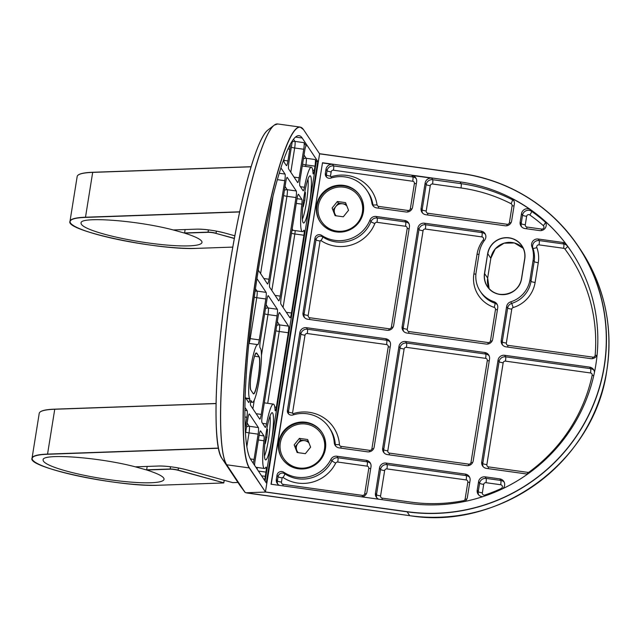 <?xml version="1.0" encoding="UTF-8"?>
<svg xmlns="http://www.w3.org/2000/svg" width="641" height="641" viewBox="0 0 641 641"><rect width="100%" height="100%" fill="white"/><g stroke="black" fill="none" stroke-linecap="round" stroke-linejoin="round"><path stroke-width="0.96" d="M322.511 162.75L271.023 484.219L408.493 503.353A164.617 161.268 -33.6 0 0 571.468 428.372A164.617 161.268 -33.6 0 0 571.291 251.44A164.617 161.268 -33.6 0 0 459.982 181.884L322.511 162.75L271.215 484.243M303.53 129.682A173.142 23.34 97.9 0 0 257.185 269.781A173.142 23.34 97.9 0 0 249.373 467.794L265.438 491.943L407.155 511.67A173.142 169.609 -33.6 0 0 604.159 366.275A173.142 169.609 -33.6 0 0 461.312 173.567L319.595 153.84L303.505 129.586L319.595 153.84L265.438 491.943L249.205 467.914L226.73 464.781L245.046 492.32A2.828 0.425 -170.9 0 0 246.056 492.761L265.286 492.08M266.287 482.897L317.784 161.428L302.191 138.007A164.617 22.195 97.9 0 0 299.147 135.692A164.617 22.195 97.9 0 0 256.24 283.394A164.617 22.195 97.9 0 0 250.703 459.469L266.287 482.897M265.334 492.096L246.112 492.769A2.828 0.425 -170.9 0 0 248.139 493.177L409.695 515.668L407.147 511.838L265.398 492.032M322.078 432.611A23.829 23.34 -33.6 0 0 289.508 426.658A23.829 23.34 -33.6 0 0 282.409 458.996M325.436 448.772A23.829 23.34 146.4 0 1 306.983 468.395A23.829 23.34 146.4 0 1 282.216 458.708A23.829 23.34 146.4 0 1 289.123 426.081A23.829 23.34 146.4 0 1 321.886 432.314A23.829 23.34 146.4 0 1 325.436 448.772M360.018 195.737A23.829 23.34 -33.6 0 0 327.447 189.792A23.829 23.34 -33.6 0 0 320.348 222.131M363.375 211.899A23.829 23.34 146.4 0 1 344.922 231.521A23.829 23.34 146.4 0 1 320.155 221.842A23.829 23.34 146.4 0 1 327.062 189.207A23.829 23.34 146.4 0 1 359.825 195.441A23.829 23.34 146.4 0 1 363.375 211.899M330.884 459.389A32.491 31.826 146.4 0 1 283.715 472.217L284.74 473.763A32.491 31.826 -33.6 0 0 331.91 460.935L330.884 459.389A5.777 5.657 146.4 0 1 336.91 456.216L366.235 460.302A5.777 5.657 146.4 0 1 371.003 466.728L366.956 492.024A5.777 5.657 146.4 0 1 361.965 496.879M279.588 485.413A5.777 5.657 146.4 0 1 276.335 479.412L277.016 475.189A4.335 4.247 146.4 0 1 283.715 472.217M379.504 467.914L375.458 493.209L376.483 494.756L380.538 469.46L379.504 467.914A5.777 5.657 146.4 0 1 386.082 463.066L465.302 474.092A5.777 5.657 146.4 0 1 470.069 480.526L467.369 497.352A5.777 5.657 146.4 0 1 464.396 501.542M481.728 461.969L482.761 463.515L499.067 361.684L498.041 360.138L481.728 461.969A5.777 5.657 146.4 0 0 486.495 468.395L525.7 473.851A5.777 5.657 146.4 0 0 528.28 473.627M498.041 360.138A5.777 5.657 146.4 0 1 504.611 355.29L589.648 367.133A5.777 5.657 146.4 0 1 594.479 372.301M482.833 496.655A5.777 5.657 146.4 0 1 477.216 490.165L478.571 481.703A5.777 5.657 146.4 0 1 485.141 476.856L499.836 478.899A5.777 5.657 146.4 0 1 502.832 488.65M529.979 279.772A27.435 26.874 146.4 0 1 510.693 301.847L511.718 303.393A27.435 26.874 -33.6 0 0 531.004 281.319L529.979 279.772L533.144 260.038A27.435 26.874 146.4 0 0 531.886 246.689A5.777 5.657 146.4 0 1 538.192 239.029L562.766 242.45A5.777 5.657 146.4 0 1 566.492 244.646A164.617 161.268 -33.6 0 0 544.369 220.656A5.777 5.657 146.4 0 1 539.61 230.584L524.915 228.533A5.777 5.657 146.4 0 1 520.147 222.106L521.502 213.645A5.777 5.657 146.4 0 1 530.548 209.767A164.617 161.268 -33.6 0 0 511.374 198.229A5.777 5.657 146.4 0 1 514.346 204.094L511.646 220.921A5.777 5.657 146.4 0 1 505.076 225.776L425.856 214.743A5.777 5.657 146.4 0 1 421.089 208.317L422.115 209.863L426.169 184.568L425.143 183.022L421.089 208.317M501.206 340.403L502.232 341.949L507.664 308.033L506.63 306.494L501.206 340.403A5.777 5.657 146.4 0 0 505.965 346.829L590.794 358.639A5.777 5.657 146.4 0 0 597.108 354.802M325.348 173.447L326.373 174.985L327.054 170.77L326.021 169.224L325.348 173.447A4.335 4.247 146.4 0 0 330.82 178.11A32.491 31.826 146.4 0 1 367.045 190.649A32.491 31.826 146.4 0 1 371.916 203.221A5.777 5.657 146.4 0 0 376.684 207.9L406.017 211.979A5.777 5.657 146.4 0 0 412.588 207.131L416.634 181.836A5.777 5.657 146.4 0 0 411.875 175.41L431.713 178.166L432.739 179.712L461.167 183.671A164.617 161.268 146.4 0 1 512.399 199.776A5.777 5.657 146.4 0 1 513.93 200.921M326.021 169.224A5.777 5.657 146.4 0 1 332.591 164.368L322.671 162.99M378.711 499.211A5.777 5.657 146.4 0 1 375.458 493.209M506.63 306.494A5.777 5.657 146.4 0 1 510.693 301.847M425.143 183.022A5.777 5.657 146.4 0 1 431.713 178.166M271.568 440.287A23.829 3.213 -82.1 0 1 265.63 459.901A23.829 3.213 -82.1 0 1 265.735 435.856A23.829 3.213 -82.1 0 1 272.201 412.7A23.829 3.213 -82.1 0 1 271.568 440.287M309.507 203.413A23.829 3.213 -82.1 0 1 303.57 223.028A23.829 3.213 -82.1 0 1 303.674 198.982A23.829 3.213 -82.1 0 1 310.14 175.826A23.829 3.213 -82.1 0 1 309.507 203.413M261.576 475.822L265.294 476.335L265.967 472.113A4.335 0.585 -82.1 0 0 266.087 467.105A4.335 0.585 -82.1 0 0 265.887 467.265A32.491 4.383 -82.1 0 1 264.437 468.483A32.491 4.383 -82.1 0 1 263.924 440.768L258.363 439.998M259.124 435.255L263.94 435.928L260.615 430.928A5.777 0.777 -82.1 0 0 260.51 430.848A5.777 0.777 -82.1 0 0 259.068 435.6L255.022 460.895A5.777 0.777 -82.1 0 0 254.565 465.278M247.146 423.052L249.301 426.281L258.371 427.547L249.389 414.046A5.777 0.777 -82.1 0 0 249.277 413.966A5.777 0.777 -82.1 0 0 247.843 418.717L245.439 433.733M258.371 427.547A5.777 0.777 -82.1 0 1 258.107 434.149L254.052 459.445A5.777 0.777 -82.1 0 1 253.203 463.227M245.711 398.029L249.637 398.574A27.435 3.702 -82.1 0 1 250.559 369.232A27.435 3.702 -82.1 0 1 257.714 344.61A27.435 3.702 -82.1 0 1 257.81 344.634A5.777 0.777 -82.1 0 0 257.834 344.642A5.777 0.777 -82.1 0 0 259.268 339.882L265.823 298.978L256.753 297.712L250.198 338.624L259.268 339.882M249.637 398.574L249.814 398.942A4.335 0.585 -82.1 0 1 248.732 402.508A4.335 0.585 -82.1 0 1 248.652 402.444L245.142 397.164M245.904 398.309L249.822 398.854M256.961 278.659L266.087 292.368A5.777 0.777 -82.1 0 1 265.823 298.978M244.878 408.766A5.777 0.777 -82.1 0 1 245.367 408.077A5.777 0.777 -82.1 0 1 245.471 408.157L247.138 410.665A5.777 0.777 -82.1 0 1 246.873 417.267L245.519 425.728A5.777 0.777 -82.1 0 1 245.118 427.835M280.942 167.934L285.029 174.072A5.777 0.777 -82.1 0 1 284.772 180.682L268.988 279.236A5.777 0.777 -82.1 0 1 267.545 283.987A5.777 0.777 -82.1 0 1 267.441 283.907L258.299 270.165M300.405 186.691L304.427 187.252A32.491 4.383 -82.1 0 1 311.334 167.245A32.491 4.383 -82.1 0 1 313 173.15A4.335 0.585 -82.1 0 0 313.225 173.935A4.335 0.585 -82.1 0 0 314.298 170.37L314.979 166.147L305.909 164.889L305.653 166.452M293.538 139.289L294.932 141.389L304.002 142.655L306.254 146.036A5.777 0.777 -82.1 0 0 306.142 145.948A5.777 0.777 -82.1 0 0 304.707 150.707L300.132 179.272A5.777 0.777 -82.1 0 0 299.868 185.874L303.089 190.722A5.777 0.777 -82.1 0 0 303.201 190.81A5.777 0.777 -82.1 0 0 304.427 187.252M304.002 142.655A5.777 0.777 -82.1 0 1 303.738 149.257L299.163 177.821A5.777 0.777 -82.1 0 1 297.728 182.581A5.777 0.777 -82.1 0 1 297.616 182.493L288.634 168.992A5.777 0.777 -82.1 0 1 288.899 162.389L292.12 142.286A5.777 0.777 -82.1 0 1 292.36 140.94M290.277 144.449A5.777 0.777 -82.1 0 1 289.812 149.209L287.929 160.939A5.777 0.777 -82.1 0 1 286.495 165.699A5.777 0.777 -82.1 0 1 286.391 165.61L284.171 162.285A5.777 0.777 -82.1 0 1 284.051 158.848M265.118 481.143L316.366 161.236L315.236 159.545A5.777 0.777 -82.1 0 1 314.979 166.147M263.94 435.928A5.777 0.777 -82.1 0 1 263.924 440.768M265.294 476.335A5.777 0.777 -82.1 0 1 264.437 480.125M316.366 161.236L317.784 161.428M292.216 228.685A32.491 4.383 97.9 0 0 293.306 230.343L302.376 231.609A32.491 4.383 -82.1 0 0 303.834 230.391A4.335 0.585 -82.1 0 1 304.026 230.231A4.335 0.585 -82.1 0 1 303.914 235.247L291.455 313.008A5.777 0.777 -82.1 0 1 290.012 317.768A5.777 0.777 -82.1 0 1 289.908 317.68L280.918 304.171A5.777 0.777 -82.1 0 1 281.183 297.568L296.967 199.014A5.777 0.777 -82.1 0 1 298.41 194.255A5.777 0.777 -82.1 0 1 298.514 194.335L301.847 199.351A5.777 0.777 -82.1 0 1 301.839 204.15L296.27 203.373M302.376 231.609A32.491 4.383 -82.1 0 1 301.839 204.15M266.784 300.421A5.777 0.777 -82.1 0 1 268.226 295.669A5.777 0.777 -82.1 0 1 268.331 295.749L277.313 309.25A5.777 0.777 -82.1 0 1 277.056 315.861L261.272 414.415A5.777 0.777 -82.1 0 1 259.829 419.166A5.777 0.777 -82.1 0 1 259.725 419.086L250.583 405.344A4.335 0.585 -82.1 0 1 250.775 400.393L251.889 401.955A27.435 3.702 -82.1 0 0 252.394 402.34A27.435 3.702 -82.1 0 0 259.549 377.725A27.435 3.702 -82.1 0 0 260.47 348.375L260.014 347.694A5.777 0.777 -82.1 0 1 260.278 341.084L266.784 300.421M288.29 332.751L276.359 407.243A4.335 0.585 -82.1 0 1 275.277 410.809A4.335 0.585 -82.1 0 1 275.061 410.024A32.491 4.383 -82.1 0 0 273.395 404.118A32.491 4.383 -82.1 0 0 266.528 423.893A5.777 0.777 -82.1 0 1 265.31 427.411A5.777 0.777 -82.1 0 1 265.206 427.323L261.969 422.467A5.777 0.777 -82.1 0 1 262.233 415.865L278.018 317.303A5.777 0.777 -82.1 0 1 279.46 312.552A5.777 0.777 -82.1 0 1 279.564 312.632L288.554 326.141A5.777 0.777 -82.1 0 1 288.29 332.751L279.22 331.485L267.714 403.325M269.685 287.288A5.777 0.777 -82.1 0 1 269.949 280.686L285.734 182.132A5.777 0.777 -82.1 0 1 287.176 177.373A5.777 0.777 -82.1 0 1 287.28 177.453L296.262 190.954A5.777 0.777 -82.1 0 1 296.006 197.564L280.213 296.118A5.777 0.777 -82.1 0 1 278.779 300.869A5.777 0.777 -82.1 0 1 278.667 300.789L269.685 287.288M374.833 223.573A36.249 35.503 146.4 0 1 320.981 240.607A0.577 0.569 -33.6 0 0 320.083 241L308.153 315.5A2.019 1.979 -33.6 0 0 309.819 317.744L389.095 328.785A2.019 1.979 -33.6 0 0 391.403 327.086L407.187 228.533A2.019 1.979 -33.6 0 0 405.521 226.281L377.012 222.315A2.019 1.979 -33.6 0 0 374.833 223.573A3.758 0.433 22 0 1 370.955 221.626L369.929 220.079A5.777 5.657 146.4 0 1 376.155 216.474L404.655 220.44A5.777 5.657 146.4 0 1 409.423 226.874L393.638 325.428A5.777 5.657 146.4 0 1 387.068 330.275L307.792 319.242A5.777 5.657 146.4 0 1 303.025 312.808L314.955 238.316A4.335 4.247 146.4 0 1 321.654 235.351L322.679 236.89A32.491 31.826 -33.6 0 0 370.955 221.626A5.777 5.657 146.4 0 1 377.18 218.02L405.689 221.986A5.777 5.657 146.4 0 1 409.014 223.701M369.929 220.079A32.491 31.826 146.4 0 1 321.654 235.351M404.11 349.033A3.758 0.561 9.1 0 1 400.008 347.895L398.982 346.348A5.777 5.657 146.4 0 1 405.553 341.501L484.772 352.526A5.777 5.657 146.4 0 1 489.54 358.96L473.226 460.783A5.777 5.657 146.4 0 1 466.656 465.63L387.436 454.605A5.777 5.657 146.4 0 1 382.669 448.179L383.695 449.726L400.008 347.895A5.777 5.657 146.4 0 1 406.578 343.047L485.798 354.072A3.758 0.505 -82.1 0 1 485.63 358.367L406.41 347.342A2.019 1.979 -33.6 0 0 404.11 349.033L387.797 450.863A2.019 1.979 -33.6 0 0 389.472 453.115L468.691 464.14A2.019 1.979 -33.6 0 0 470.991 462.441L487.296 360.619A2.019 1.979 -33.6 0 0 485.63 358.367M398.982 346.348L382.669 448.179M329.105 427.515A32.491 31.826 146.4 0 0 292.881 414.975A4.335 4.247 146.4 0 1 287.408 410.312L299.86 332.551A5.777 5.657 146.4 0 1 306.43 327.695L385.714 338.736A5.777 5.657 146.4 0 1 390.473 345.162L374.168 446.993A5.777 5.657 146.4 0 1 367.597 451.841L339.089 447.875A5.777 5.657 146.4 0 1 334.265 442.731L335.291 444.277A32.491 31.826 -33.6 0 0 330.131 429.061L329.105 427.515A32.491 31.826 146.4 0 1 334.265 442.731M424.502 223.204L425.528 224.751A5.777 5.657 146.4 0 0 418.958 229.598L417.924 228.052A5.777 5.657 146.4 0 1 424.502 223.204L481.038 231.072A5.777 5.657 146.4 0 1 484.668 240.119A27.435 26.874 146.4 0 0 479.284 252.538L476.127 272.281A27.435 26.874 146.4 0 0 480.205 291.222A27.435 26.874 146.4 0 0 493.963 301.695A5.777 5.657 146.4 0 1 497.72 307.888L492.697 339.217A5.777 5.657 146.4 0 1 486.126 344.065L406.907 333.04A5.777 5.657 146.4 0 1 402.139 326.614L403.173 328.152L418.958 229.598A3.758 0.561 -170.9 0 0 423.06 230.744L407.275 329.298A2.019 1.979 -33.6 0 0 408.942 331.549L488.162 342.574A2.019 1.979 -33.6 0 0 490.461 340.876L495.477 309.547A2.019 1.979 -33.6 0 0 494.163 307.384A31.193 30.552 146.4 0 1 473.883 273.939L477.048 254.197A31.193 30.552 146.4 0 1 483.17 240.079A2.019 1.979 -33.6 0 0 481.896 236.914L425.36 229.045A2.019 1.979 -33.6 0 0 423.06 230.744M417.924 228.052L402.139 326.614M319.538 153.704L461.352 173.447A173.286 169.753 146.4 0 1 578.527 246.665A173.286 169.753 146.4 0 1 604.311 366.323A173.286 169.753 146.4 0 1 407.147 511.838L407.155 511.67M246.112 492.769L409.695 515.668A173.286 169.753 -33.6 0 0 606.859 370.153A173.286 169.753 -33.6 0 0 581.075 250.495L578.527 246.665C550.186 205.673 511.125 181.267 461.352 173.447L461.312 173.567M302.392 219.262A22.483 3.029 97.9 0 0 304.291 213.245A22.483 3.029 97.9 0 0 307.976 179.127M304.852 191.691L305.477 192.637L304.812 200.409L303.209 206.787L302.824 206.21M304.699 192.524L305.477 192.637M303.505 200.232L304.812 200.409M361.195 200.833A22.483 22.026 -33.6 0 0 359.048 196.699A22.483 22.026 -33.6 0 0 328.128 190.81A22.483 22.026 -33.6 0 0 321.606 221.602A22.483 22.026 -33.6 0 0 350.483 228.701A22.483 22.026 -33.6 0 0 361.195 200.833M348.544 210.296L343.304 216.802L335.091 215.656L332.11 208.005L337.358 201.498L345.571 202.644L348.544 210.296M321.606 221.602L321.806 221.898A22.483 22.026 -33.6 0 0 350.675 228.997A22.483 22.026 -33.6 0 0 361.396 201.13A22.483 22.026 -33.6 0 0 359.248 196.995L359.048 196.699M335.58 215.721L332.11 208.005M333.24 209.695L338.48 203.189L337.358 201.498M338.48 203.189L346.204 204.263M346.893 206.057A7.251 7.099 -33.6 0 0 334.722 213.517A7.251 7.099 -33.6 0 0 336.18 215.809M323.256 437.707A22.483 22.026 -33.6 0 0 321.109 433.564A22.483 22.026 -33.6 0 0 290.189 427.683A22.483 22.026 -33.6 0 0 283.667 458.475A22.483 22.026 -33.6 0 0 312.536 465.574A22.483 22.026 -33.6 0 0 323.256 437.707M310.605 447.162L305.364 453.668L297.144 452.53L294.171 444.878L299.411 438.372L307.632 439.518L310.605 447.162M283.667 458.475L283.867 458.772A22.483 22.026 -33.6 0 0 312.736 465.871A22.483 22.026 -33.6 0 0 323.457 438.003A22.483 22.026 -33.6 0 0 321.301 433.861L321.109 433.564M297.64 452.594L294.171 444.878M295.301 446.569L300.541 440.063L299.411 438.372M300.541 440.063L308.257 441.136M308.954 442.931A7.251 7.099 -33.6 0 0 296.783 450.391A7.251 7.099 -33.6 0 0 298.241 452.682M264.445 456.128A22.483 3.029 97.9 0 0 268.94 436.305A22.483 3.029 97.9 0 0 270.037 416.001M266.912 428.565L267.537 429.51L266.872 437.282L265.27 443.66L264.885 443.075M266.76 429.398L267.537 429.51M265.566 437.106L266.872 437.282M245.158 492.416A2.933 0.433 9.1 0 1 244.958 492.272A2.933 0.433 9.1 0 1 244.958 492.264L240.263 485.926A8.621 1.282 -170.9 0 0 240.271 485.95A8.621 1.282 -170.9 0 0 240.295 485.966M319.571 153.712L461.344 173.447M487.649 253.7A18.918 18.533 146.4 0 1 509.17 237.819A18.918 18.533 146.4 0 1 524.779 258.876L521.614 278.611A18.918 18.533 146.4 0 1 500.092 294.499A18.918 18.533 146.4 0 1 484.484 273.443L487.649 253.7L484.644 273.483A18.773 18.389 -33.6 0 0 506.951 294.075A18.773 18.389 -33.6 0 0 521.494 278.619L524.65 258.876A18.773 18.389 -33.6 0 0 502.344 238.284A18.773 18.389 -33.6 0 0 487.809 253.748L490.83 258.291A18.773 18.389 146.4 0 1 523.2 248.299L514.411 242.971L504.026 243.187L495.253 248.884L490.83 258.291L487.665 278.026L489.123 288.602A18.773 18.389 146.4 0 1 487.665 278.026L490.83 258.291M484.484 273.443L487.665 278.026M336.91 456.216L337.935 457.762L367.269 461.849L366.235 460.302M276.335 479.412L277.369 480.958L278.042 476.736L277.016 475.189M386.082 463.066L387.108 464.613L466.327 475.638L465.302 474.092M504.611 355.29L505.637 356.837L590.682 368.671L589.648 367.133M477.216 490.165L478.242 491.711L479.596 483.25L478.571 481.703M485.141 476.856L486.166 478.402L500.861 480.446L499.836 478.899M535.107 282.465A31.193 30.552 146.4 0 1 513.185 307.552A2.019 1.979 -33.6 0 0 511.766 309.178L506.334 343.087A2.019 1.979 -33.6 0 0 508.001 345.339L592.829 357.149A2.019 1.979 -33.6 0 0 595.144 355.306A160.867 157.59 -33.6 0 0 564.929 249.061A2.019 1.979 -33.6 0 0 563.623 248.291L539.057 244.87A2.019 1.979 -33.6 0 0 536.846 247.554A31.193 30.552 146.4 0 1 538.272 262.722L535.107 282.465A3.758 0.561 -170.9 0 1 531.004 281.319L534.169 261.584L533.144 260.038M538.272 262.722A3.758 0.561 9.1 0 1 534.169 261.584A27.435 26.874 -33.6 0 0 532.911 248.235L531.886 246.689M538.192 239.029L539.225 240.575L563.792 243.997L562.766 242.45M520.147 222.106L521.181 223.653L522.535 215.192L521.502 213.645M371.916 203.221L372.942 204.767A32.491 31.826 -33.6 0 0 368.07 192.188L367.045 190.649M282.144 477.874A3.758 0.561 -170.9 0 1 278.042 476.736A4.335 4.247 146.4 0 1 284.74 473.763A3.758 0.697 123.6 0 1 283.042 477.481A0.577 0.569 -33.6 0 0 282.144 477.874L281.471 482.096A2.019 1.979 -33.6 0 0 283.138 484.348L362.413 495.381A2.019 1.979 -33.6 0 0 364.713 493.69L368.767 468.395A2.019 1.979 -33.6 0 0 367.101 466.143L337.767 462.057A2.019 1.979 -33.6 0 0 335.66 463.171A36.249 35.503 146.4 0 1 283.042 477.481M326.59 177.148A4.335 4.247 146.4 0 1 326.373 174.985A3.758 0.561 9.1 0 0 330.476 176.131A0.577 0.569 -33.6 0 0 331.205 176.748A36.249 35.503 146.4 0 1 377.044 204.767A2.019 1.979 -33.6 0 0 378.719 206.41L408.045 210.488A2.019 1.979 -33.6 0 0 410.344 208.79L414.398 183.494A2.019 1.979 -33.6 0 0 412.732 181.251L333.456 170.21A2.019 1.979 -33.6 0 0 331.157 171.908L330.476 176.131M332.591 164.368L333.624 165.915L412.9 176.956A5.777 5.657 146.4 0 1 416.225 178.663M412.732 181.251A3.758 0.505 -82.1 0 0 412.9 176.956L411.875 175.41M331.157 171.908A3.758 0.561 9.1 0 1 327.054 170.77A5.777 5.657 146.4 0 1 333.624 165.915A3.758 0.505 97.9 0 1 333.456 170.21M373.358 206.186A5.777 5.657 146.4 0 1 372.942 204.767A3.758 0.689 -8.7 0 0 377.044 204.767M530.548 209.767L531.573 211.314A164.617 161.268 146.4 0 1 545.395 222.195A5.777 5.657 146.4 0 1 545.771 222.555M543.312 225.616A160.867 157.59 -33.6 0 0 529.803 214.975A2.019 1.979 -33.6 0 0 526.638 216.329L525.283 224.791A2.019 1.979 -33.6 0 0 526.95 227.042L541.645 229.085A2.019 1.979 -33.6 0 0 543.312 225.616A3.758 0.729 -48.6 0 0 545.395 222.195L544.369 220.656M526.638 216.329A3.758 0.561 9.1 0 1 522.535 215.192A5.777 5.657 146.4 0 1 531.573 211.314A3.758 0.705 125.1 0 1 529.803 214.975M521.59 226.826A5.777 5.657 146.4 0 1 521.181 223.653A3.758 0.561 9.1 0 0 525.283 224.791M590.505 372.966L505.469 361.131A2.019 1.979 -33.6 0 0 503.169 362.83L486.864 464.653A2.019 1.979 -33.6 0 0 488.53 466.904L527.735 472.361A2.019 1.979 -33.6 0 0 529.218 471.984A160.867 157.59 -33.6 0 0 592.156 375.322A2.019 1.979 -33.6 0 0 590.505 372.966A3.758 0.505 97.9 0 0 590.682 368.671A5.777 5.657 146.4 0 1 594.007 370.386M503.169 362.83A3.758 0.561 9.1 0 1 499.067 361.684A5.777 5.657 146.4 0 1 505.637 356.837A3.758 0.505 97.9 0 1 505.469 361.131M277.777 484.131A5.777 5.657 146.4 0 1 277.369 480.958A3.758 0.561 -170.9 0 0 281.471 482.096M367.101 466.143A3.758 0.505 97.9 0 0 367.269 461.849A5.777 5.657 146.4 0 1 370.594 463.555M335.66 463.171L331.91 460.935A5.777 5.657 146.4 0 1 337.935 457.762A3.758 0.505 97.9 0 1 337.767 462.057M466.159 479.933L386.94 468.908A2.019 1.979 -33.6 0 0 384.64 470.598L380.586 495.894A2.019 1.979 -33.6 0 0 382.252 498.145L410.681 502.103A160.867 157.59 -33.6 0 0 463.491 500.693A2.019 1.979 -33.6 0 0 465.134 499.018L467.826 482.184A2.019 1.979 -33.6 0 0 466.159 479.933A3.758 0.505 97.9 0 0 466.327 475.638A5.777 5.657 146.4 0 1 469.653 477.353M384.64 470.598A3.758 0.561 9.1 0 1 380.538 469.46A5.777 5.657 146.4 0 1 387.108 464.613A3.758 0.505 97.9 0 1 386.94 468.908M376.892 497.929A5.777 5.657 146.4 0 1 376.483 494.756A3.758 0.561 9.1 0 0 380.586 495.894M500.693 484.74L485.998 482.697A2.019 1.979 -33.6 0 0 483.699 484.396L482.344 492.857A2.019 1.979 -33.6 0 0 484.949 495.012A160.867 157.59 -33.6 0 0 501.198 488.522A2.019 1.979 -33.6 0 0 500.693 484.74A3.758 0.505 -82.1 0 0 500.861 480.446A5.777 5.657 146.4 0 1 504.187 482.16M483.699 484.396A3.758 0.561 9.1 0 1 479.596 483.25A5.777 5.657 146.4 0 1 486.166 478.402A3.758 0.505 97.9 0 1 485.998 482.697M478.651 494.884A5.777 5.657 146.4 0 1 478.242 491.711A3.758 0.561 9.1 0 0 482.344 492.857M511.766 309.178A3.758 0.561 -170.9 0 1 507.664 308.033A5.777 5.657 146.4 0 1 511.718 303.393L513.185 307.552M502.64 345.122A5.777 5.657 146.4 0 1 502.232 341.949A3.758 0.561 -170.9 0 0 506.334 343.087M566.492 244.646L567.525 246.192A164.617 161.268 146.4 0 1 571.884 252.338M563.623 248.291A3.758 0.505 97.9 0 0 563.792 243.997A5.777 5.657 146.4 0 1 567.525 246.192A3.758 0.753 143.2 0 1 564.929 249.061M536.846 247.554A3.758 0.737 -20 0 1 532.911 248.235A5.777 5.657 146.4 0 1 539.225 240.575A3.758 0.505 97.9 0 1 539.057 244.87M511.069 203.702A160.867 157.59 -33.6 0 0 460.999 187.965L432.571 184.007A2.019 1.979 -33.6 0 0 430.271 185.706L426.217 211.001A2.019 1.979 -33.6 0 0 427.884 213.253L507.111 224.278A2.019 1.979 -33.6 0 0 509.411 222.579L512.103 205.753A2.019 1.979 -33.6 0 0 511.069 203.702A3.758 0.657 -63 0 0 512.399 199.776L511.374 198.229M430.271 185.706A3.758 0.561 9.1 0 1 426.169 184.568A5.777 5.657 146.4 0 1 432.739 179.712A3.758 0.505 -82.1 0 1 432.571 184.007M422.531 213.036A5.777 5.657 146.4 0 1 422.115 209.863A3.758 0.561 9.1 0 0 426.217 211.001M483.17 466.688A5.777 5.657 146.4 0 1 482.761 463.515A3.758 0.561 9.1 0 0 486.864 464.653M253.219 393.638L250.968 390.257A18.918 2.548 -82.1 0 1 251.825 368.623A18.918 2.548 -82.1 0 1 256.889 353.319L259.14 356.7A18.918 2.548 -82.1 0 1 258.283 378.334A18.918 2.548 -82.1 0 1 253.219 393.638L253.451 393.742A18.773 2.532 97.9 0 0 258.339 376.9A18.773 2.532 97.9 0 0 258.972 356.821L254.629 356.212M259.14 356.7L256.721 353.439L256.039 353.343M256.889 353.319L256.721 353.439A18.773 2.532 97.9 0 0 256.376 353.175C254.237 350.154 248.059 387.845 250.952 390.161L250.968 390.257M265.967 472.113L258.411 471.063M258.107 434.149L249.037 432.891L246.817 446.737M250.367 458.932L254.052 459.445M245.96 398.406L249.814 398.942M255.455 288.762L257.017 291.102L266.087 292.368M244.862 410.344L247.138 410.665M246.873 417.267L244.862 416.987M245.038 425.664L245.519 425.728M279.284 173.27L285.029 174.072M284.772 180.682L277.417 179.656M272.962 196.523L260.607 273.643M263.852 278.523L268.988 279.236M302.256 165.979L302.264 165.987A32.491 4.383 97.9 0 0 302.256 165.979L311.334 167.245M312.696 170.145L314.298 170.37M303.738 149.257L294.668 147.991L290.79 172.229M294.035 177.108L299.163 177.821M289.812 149.209L288.057 148.96M283.971 160.386L287.929 160.939M257.241 467.481A4.335 0.585 -82.1 0 1 257.129 469.132M304.01 155.034L306.166 158.279A5.777 0.777 -82.1 0 1 305.909 164.889A3.758 0.561 9.1 0 1 302.552 164.144M303.377 159A3.758 3.678 -33.6 0 1 306.166 158.279L315.236 159.545M249.293 338.48A3.758 0.561 9.1 0 0 250.198 338.624A5.777 0.777 -82.1 0 1 248.812 343.376M255.078 291.343A3.758 3.678 -33.6 0 1 257.017 291.102A5.777 0.777 -82.1 0 1 256.753 297.712A3.758 0.561 9.1 0 1 254.253 297.224M246.513 427.002A3.758 3.678 146.4 0 1 249.301 426.281A5.777 0.777 -82.1 0 1 249.037 432.891A3.758 0.561 -170.9 0 1 245.687 432.146M292.144 142.102A3.758 3.678 146.4 0 1 294.932 141.389A5.777 0.777 -82.1 0 1 294.668 147.991A3.758 0.561 -170.9 0 1 291.318 147.254M218.966 450.471A167.445 22.571 -82.1 0 1 229.47 266.784A167.445 22.571 -82.1 0 1 262.594 137.078M249.373 467.794L249.205 467.914A173.286 23.356 -82.1 0 1 257.025 269.733A173.286 23.356 -82.1 0 1 300.204 127.086L277.729 123.961A173.286 23.356 97.9 0 0 234.55 266.608A173.286 23.356 97.9 0 0 226.73 464.781L221.946 458.395L240.255 485.918L221.938 458.379A167.549 22.587 97.9 0 1 229.502 266.776A167.549 22.587 97.9 0 1 267.994 129.971L274.252 125.147A173.238 23.356 -82.1 0 1 276.335 124.066M295.589 137.086L302.191 138.007M460.999 187.965A3.758 0.505 -82.1 0 0 461.167 183.671L459.982 181.884M264.324 402.852A32.491 4.383 97.9 0 0 264.316 402.852L273.395 404.118M277.329 321.638L279.484 324.883A3.758 3.678 -33.6 0 0 276.688 325.604M288.554 326.141L279.484 324.883A5.777 0.777 -82.1 0 1 279.22 331.485A3.758 0.561 9.1 0 1 275.87 330.74M262.554 423.34L266.528 423.893M274.749 407.019L276.359 407.243M291.487 233.236A3.758 0.561 -170.9 0 0 294.844 233.981L283.082 307.416M295.18 230.608A4.335 0.585 -82.1 0 1 294.844 233.981L303.914 235.247M286.327 312.295L291.455 313.008M297.023 198.678L301.847 199.351M283.586 195.561A3.758 0.561 -170.9 0 0 286.936 196.298L271.84 290.525M285.045 186.459L287.192 189.696A3.758 3.678 -33.6 0 0 284.412 190.409M296.262 190.954L287.192 189.696A5.777 0.777 -82.1 0 1 286.936 196.298L296.006 197.564M275.085 295.405L280.213 296.118M266.095 304.755L268.242 307.984A3.758 3.678 -33.6 0 0 265.462 308.706M277.313 309.25L268.242 307.984A5.777 0.777 -82.1 0 1 267.986 314.595L261.44 355.435M254.309 399.992L252.891 408.822M277.056 315.861L267.986 314.595A3.758 0.561 9.1 0 1 264.637 313.858M256.136 413.701L261.272 414.415M250.583 401.779L251.889 401.955M416.346 183.679A3.758 0.561 9.1 0 1 414.398 183.494M411.963 208.958A3.758 0.561 9.1 0 1 410.344 208.79M331.205 176.748L331.533 177.894M407.764 211.955A3.758 0.505 97.9 0 0 408.045 210.488M378.374 208.133A3.758 0.505 97.9 0 0 378.719 206.41M427.884 213.253A3.758 0.505 -82.1 0 1 427.547 214.975M514.05 205.929A3.758 0.561 9.1 0 1 512.103 205.753M507.111 224.278A3.758 0.505 -82.1 0 1 506.823 225.752M511.029 222.748A3.758 0.561 9.1 0 1 509.411 222.579M541.357 230.56A3.758 0.505 97.9 0 0 541.645 229.085M526.606 228.773A3.758 0.505 97.9 0 0 526.95 227.042M592.548 358.615A3.758 0.505 97.9 0 0 592.829 357.149M595.144 355.306A3.758 0.593 -175.2 0 0 596.883 355.338M507.656 347.061A3.758 0.505 97.9 0 0 508.001 345.339M368.767 468.395A3.758 0.561 -170.9 0 0 370.706 468.571M366.332 493.85A3.758 0.561 9.1 0 1 364.713 493.69M362.133 496.855A3.758 0.505 97.9 0 0 362.413 495.381M282.841 485.862A3.758 0.505 97.9 0 0 283.138 484.348M469.773 482.361A3.758 0.561 9.1 0 1 467.826 482.184M466.752 499.179A3.758 0.561 9.1 0 1 465.134 499.018M463.659 501.695L463.491 500.693M382.252 498.145A3.758 0.505 -82.1 0 1 381.964 499.66M501.534 489.259L501.198 488.522M485.213 495.854L484.949 495.012M593.766 375.578A3.758 0.529 12.1 0 1 592.156 375.322M529.682 472.609L529.218 471.984M527.447 473.827A3.758 0.505 97.9 0 0 527.735 472.361M488.186 468.635A3.758 0.505 97.9 0 0 488.53 466.904M320.981 240.607A3.758 0.697 123.6 0 0 322.679 236.89A4.335 4.247 146.4 0 0 315.981 239.862A3.758 0.561 -170.9 0 0 320.083 241M377.012 222.315A3.758 0.505 97.9 0 0 377.18 218.02L376.155 216.474M405.521 226.281A3.758 0.505 97.9 0 0 405.689 221.986L404.655 220.44M407.187 228.533A3.758 0.561 -170.9 0 0 409.126 228.709M393.021 327.255A3.758 0.561 9.1 0 1 391.403 327.086M309.475 319.474A3.758 0.505 97.9 0 0 309.819 317.744M388.815 330.251A3.758 0.505 97.9 0 0 389.095 328.785M304.459 317.527A5.777 5.657 146.4 0 1 304.05 314.354L315.981 239.862L314.955 238.316M303.025 312.808L304.05 314.354A3.758 0.561 -170.9 0 0 308.153 315.5M472.609 462.61A3.758 0.561 9.1 0 1 470.991 462.441M489.243 360.795A3.758 0.561 9.1 0 1 487.296 360.619M468.691 464.14A3.758 0.505 -82.1 0 1 468.403 465.606M389.472 453.115A3.758 0.505 -82.1 0 1 389.127 454.838M387.797 450.863A3.758 0.561 9.1 0 1 383.695 449.726A5.777 5.657 146.4 0 0 384.111 452.891M405.553 341.501L406.578 343.047A3.758 0.505 -82.1 0 1 406.41 347.342M484.772 352.526L485.798 354.072A5.777 5.657 146.4 0 1 489.123 355.787M293.266 413.621A36.249 35.503 146.4 0 1 339.434 444.582A2.019 1.979 -33.6 0 0 341.124 446.384L369.625 450.351A2.019 1.979 -33.6 0 0 371.924 448.652L388.238 346.829A2.019 1.979 -33.6 0 0 386.571 344.578L307.295 333.536A2.019 1.979 -33.6 0 0 304.996 335.235L292.536 413.004A0.577 0.569 -33.6 0 0 293.266 413.621L293.594 414.767M340.78 448.107A3.758 0.505 97.9 0 0 341.124 446.384M369.344 451.817A3.758 0.505 97.9 0 0 369.625 450.351M373.543 448.82A3.758 0.561 9.1 0 1 371.924 448.652M390.185 347.005A3.758 0.561 9.1 0 1 388.238 346.829M307.295 333.536A3.758 0.505 97.9 0 0 307.464 329.242L386.739 340.283A3.758 0.505 -82.1 0 1 386.571 344.578M292.536 413.004A3.758 0.561 9.1 0 1 288.434 411.859L300.893 334.097A5.777 5.657 146.4 0 1 307.464 329.242L306.43 327.695M304.996 335.235A3.758 0.561 9.1 0 1 300.893 334.097L299.86 332.551M339.434 444.582A3.758 0.657 -3.9 0 1 335.291 444.277A5.777 5.657 146.4 0 0 335.764 446.16M288.65 414.022A4.335 4.247 146.4 0 1 288.434 411.859L287.408 410.312M385.714 338.736L386.739 340.283A5.777 5.657 146.4 0 1 390.065 341.99M478.995 254.381A3.758 0.561 9.1 0 1 477.048 254.197M484.155 240.808L483.17 240.079M473.883 273.939A3.758 0.561 -170.9 0 0 475.894 274.116M480.205 291.222L481.239 292.769A27.435 26.874 -33.6 0 0 494.988 303.241A5.777 5.657 146.4 0 1 497.304 304.715M494.163 307.384A3.758 0.601 108.4 0 0 494.988 303.241L493.963 301.695M495.477 309.547A3.758 0.561 -170.9 0 0 497.424 309.731M490.461 340.876A3.758 0.561 -170.9 0 0 492.08 341.044M488.162 342.574A3.758 0.505 -82.1 0 1 487.881 344.041M408.942 331.549A3.758 0.505 -82.1 0 1 408.597 333.272M403.582 331.325A5.777 5.657 146.4 0 1 403.173 328.152A3.758 0.561 -170.9 0 0 407.275 329.298M425.36 229.045A3.758 0.505 -82.1 0 0 425.528 224.751L482.064 232.619A3.758 0.505 -82.1 0 1 481.896 236.914M481.038 231.072L482.064 232.619A5.777 5.657 146.4 0 1 485.389 234.334M245.046 492.32L226.642 464.725A173.238 23.356 -82.1 0 1 234.454 266.6A173.238 23.356 -82.1 0 1 274.252 125.147L277.729 123.961M250.887 390.105L253.115 393.478M487.44 286.447C495.637 300.421 519.803 294.86 521.494 278.611L521.614 278.611M521.494 278.611L524.779 258.876M78.322 174.953A72.056 10.729 9.1 0 1 92.761 172.277M92.817 172.277L251.128 166.7L92.817 172.277M234.358 238.508L215.969 233.396A5.633 0.841 -170.9 0 0 208.149 232.306L184.688 233.132L173.31 229.967L196.771 229.141A20.36 3.029 9.1 0 1 225.031 233.076L234.87 235.808M239.678 211.971L85.59 217.395A72.056 10.729 -170.9 0 0 96.927 234.438A72.056 10.729 -170.9 0 0 196.931 248.363L232.795 247.097L196.987 248.355M251.096 166.812L92.681 172.381L85.501 217.219L239.718 211.794M77.176 176.483C77.713 174.031 82.921 172.629 92.785 172.269L92.681 172.381A72.201 10.753 -170.9 0 0 77.176 176.483L69.989 221.313A72.201 10.753 9.1 0 1 85.501 217.219L85.59 217.395M173.286 229.959L173.31 229.967C136.076 220.151 79.564 216.329 81.078 223.044A61.224 9.118 -170.9 0 0 140.091 241.729A61.224 9.118 -170.9 0 0 201.987 242.41C202.268 240.03 196.491 236.938 184.672 233.132L184.616 233.06M184.6 232.987L185.113 229.558L184.6 232.955L208.061 232.13L208.429 229.871M208.149 232.306L208.061 232.13A5.777 0.857 9.1 0 1 216.081 233.252L216.418 231.121M215.969 233.396L234.39 238.34M224.999 233.068L234.862 235.816M173.334 229.967L196.771 229.141C205.32 229.133 214.727 230.448 225.015 233.076M146.661 469.861L147.174 466.424L146.661 469.829L170.121 469.004A5.777 0.857 9.1 0 1 178.142 470.125L223.773 482.809L224.182 480.261L223.797 482.825L178.03 470.27A5.633 0.841 -170.9 0 0 170.21 469.18L146.749 470.005L135.371 466.84L158.832 466.015A20.36 3.029 9.1 0 1 187.092 469.949L232.723 482.641L237.947 482.457M40.383 411.826A72.056 10.729 9.1 0 1 54.822 409.15M54.87 409.15L216.041 403.477L54.87 409.15M218.477 448.251L47.642 454.269A72.056 10.729 -170.9 0 0 58.988 471.311A72.056 10.729 -170.9 0 0 158.992 485.229L223.661 482.953L159.048 485.229M216.033 403.582L54.741 409.254L47.554 454.092L218.445 448.083M39.229 413.349C39.774 410.905 44.982 409.503 54.846 409.142L54.741 409.254A72.201 10.753 -170.9 0 0 39.229 413.349L32.05 458.187A72.201 10.753 9.1 0 1 47.554 454.092L47.642 454.269M135.347 466.832L135.371 466.84C98.137 457.025 41.625 453.203 43.139 459.918A61.224 9.118 -170.9 0 0 102.151 478.603A61.224 9.118 -170.9 0 0 164.048 479.284C164.32 476.904 158.551 473.811 146.725 469.997L146.669 469.925M170.21 469.18L170.482 466.744M178.03 470.27L178.478 467.994M187.06 469.941L232.691 482.633M187.076 469.941L187.092 469.949C176.788 467.321 167.381 466.007 158.856 466.015L158.888 466.007M224.238 480.277L223.797 482.849M246.048 492.753L244.958 492.272L240.255 485.918M255.903 467.289L264.437 468.483M248.804 343.376L257.714 344.61M293.306 230.343L291.927 230.472M250.551 402.083L252.394 402.34M524.65 258.876C525.348 254.181 524.418 249.862 521.862 245.912M221.938 458.387C211.578 445.575 215.232 353.808 229.47 266.784C240.679 195.938 257.129 137.35 267.994 129.971M409.703 515.668C500.212 530.652 594.728 460.887 606.859 370.153C613.261 326.822 604.663 286.936 581.075 250.495M303.505 129.586L300.204 127.086M69.989 221.313C64.589 230.696 158.84 250.559 196.963 248.363M237.955 482.457L232.747 482.641M135.395 466.84L158.856 466.015M32.05 458.187C26.65 467.569 120.893 487.432 159.024 485.237"/></g></svg>
